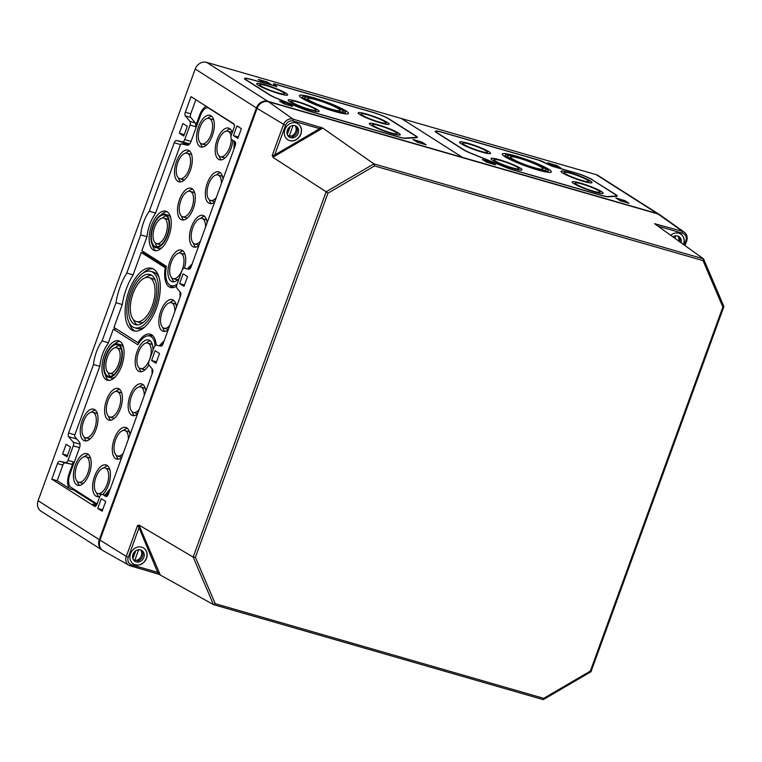 <?xml version="1.0" encoding="UTF-8"?>
<svg xmlns="http://www.w3.org/2000/svg" width="762" height="762" viewBox="0 0 762 762"><rect width="100%" height="100%" fill="white"/><g stroke="black" fill="none" stroke-linecap="round" stroke-linejoin="round"><path stroke-width="1.14" d="M596.103 174.612L401.355 118.491L462.544 157.41L657.292 213.531A9.649 8.363 122.5 0 1 659.197 214.389L598.008 175.47A9.649 8.363 122.5 0 0 596.103 174.612L657.292 213.531M556.212 165.354L559.927 167.716L552.488 165.573L548.773 163.211L556.212 165.354M556.546 165.325L560.937 168.126L552.155 165.592L547.754 162.792L556.479 165.516M490.814 162.03L494.528 164.392L487.089 162.249L483.375 159.887L490.814 162.03M491.147 162.011L495.548 164.802L486.756 162.268L482.356 159.477L491.08 162.201M624.297 200.492L628.012 202.863L620.573 200.72L616.858 198.349L624.297 200.492M624.63 200.473L629.021 203.273L620.239 200.739L615.839 197.939L624.564 200.663M519.522 158.363A17.278 2.124 -160 0 1 543.03 168.897A17.278 2.124 -160 0 1 526.066 164.992A17.278 2.124 -160 0 1 510.55 157.077A17.278 2.124 -160 0 1 519.522 158.363M518.17 157.505A20.498 2.524 -160 0 1 546.049 170.002A20.498 2.524 -160 0 1 525.923 165.364A20.498 2.524 -160 0 1 507.53 155.981A20.498 2.524 -160 0 1 518.17 157.505M517.16 156.858A22.908 2.819 -160 0 1 548.316 170.821A22.908 2.819 -160 0 1 525.828 165.64A22.908 2.819 -160 0 1 505.263 155.153A22.908 2.819 -160 0 1 517.16 156.858M515.807 156A26.118 3.219 -160 0 1 551.336 171.926A26.118 3.219 -160 0 1 525.694 166.011A26.118 3.219 -160 0 1 502.244 154.057A26.118 3.219 -160 0 1 515.807 156M469.487 144.18A13.259 1.629 -160 0 1 487.518 152.267A13.259 1.629 -160 0 1 474.507 149.266A13.259 1.629 -160 0 1 462.601 143.189A13.259 1.629 -160 0 1 469.487 144.18M468.135 143.323A16.478 2.029 -160 0 1 490.547 153.362A16.478 2.029 -160 0 1 474.364 149.638A16.478 2.029 -160 0 1 459.581 142.094A16.478 2.029 -160 0 1 468.135 143.323M570.909 173.412A13.259 1.629 -160 0 1 588.95 181.489A13.259 1.629 -160 0 1 575.929 178.489A13.259 1.629 -160 0 1 564.032 172.422A13.259 1.629 -160 0 1 570.909 173.412M569.557 172.545A16.478 2.029 -160 0 1 591.969 182.594A16.478 2.029 -160 0 1 575.796 178.86A16.478 2.029 -160 0 1 561.013 171.326A16.478 2.029 -160 0 1 569.557 172.545M582.063 184.033A13.259 1.629 -160 0 1 600.104 192.119A13.259 1.629 -160 0 1 587.083 189.119A13.259 1.629 -160 0 1 575.186 183.042A13.259 1.629 -160 0 1 582.063 184.033M580.711 183.175A16.478 2.029 -160 0 1 603.123 193.215A16.478 2.029 -160 0 1 586.95 189.49A16.478 2.029 -160 0 1 572.167 181.947A16.478 2.029 -160 0 1 580.711 183.175M500.92 160.649A13.259 1.629 -160 0 1 518.96 168.735A13.259 1.629 -160 0 1 505.939 165.735A13.259 1.629 -160 0 1 494.043 159.668A13.259 1.629 -160 0 1 500.92 160.649M499.567 159.791A16.478 2.029 -160 0 1 521.98 169.831A16.478 2.029 -160 0 1 505.806 166.106A16.478 2.029 -160 0 1 491.014 158.563A16.478 2.029 -160 0 1 499.567 159.791M601.504 195.339L514.274 170.202A12.859 1.581 -160 0 1 505.044 166.992L471.068 153.257A12.859 1.581 -160 0 1 464.068 149.914L437.197 132.817A12.859 1.581 -160 0 1 435.931 131.54A12.859 1.581 -160 0 1 442.608 132.493L539.058 160.287L552.059 166.211L575.443 172.955A12.859 1.581 -160 0 1 591.674 179.508L615.267 194.52A12.859 1.581 -160 0 1 616.534 195.796A12.859 1.581 -160 0 1 615.925 196.034L607.571 196.539A12.859 1.581 -160 0 1 601.504 195.339L601.466 195.443M592.35 179.708A13.659 1.686 -160 0 0 575.11 172.736L551.726 166.002L543.449 161.925A4.02 0.495 -160 0 0 538.724 160.077L442.265 132.283A13.659 1.686 -160 0 0 435.207 131.493A13.659 1.686 -160 0 0 436.521 132.626L463.391 149.714A13.659 1.686 -160 0 0 470.821 153.276L504.796 167.002A13.659 1.686 -160 0 0 514.617 170.421L601.847 195.558A13.659 1.686 -160 0 0 608.286 196.825L616.639 196.329A13.659 1.686 -160 0 0 617.115 196.234A13.659 1.686 -160 0 0 615.944 194.71L592.16 179.813M156.162 345.11A22.508 10.868 -73.9 0 0 150.305 334.185A22.508 10.868 -73.9 0 0 137.96 342.69L113.957 327.422L122.33 304.429A39.11 18.888 -73.9 0 1 132.864 275.473L141.237 252.479L144.161 253.165L166.268 267.224M101.298 498.662L97.755 508.397L102.146 511.197L105.699 501.453L101.298 498.662M102.651 509.816L97.755 508.397M155.153 350.71L151.6 360.455L156 363.245L159.544 353.501L155.153 350.71M156.496 361.864L151.6 360.455M66.142 444.265L62.598 454.009L66.989 456.809L70.542 447.065L66.142 444.265M67.494 455.419L62.598 454.009M236.982 125.863L233.439 135.607L237.83 138.408L241.383 128.664L236.982 125.863M238.335 137.017L233.439 135.607M183.137 273.815L179.594 283.559L183.985 286.35L187.528 276.606L183.137 273.815M184.49 284.969L179.594 283.559M182.899 123.492L179.356 133.236L183.747 136.027L187.29 126.282L182.899 123.492M184.252 134.645L179.356 133.236M73.39 461.924A3.219 1.553 -73.9 0 1 71.199 464.172L65.065 462.858A3.219 1.553 -73.9 0 0 62.875 465.096L57.188 480.717L70.209 488.994A12.859 6.21 -73.9 0 1 69.161 473.564L73.39 461.924L67.989 460.372A3.219 1.553 -73.9 0 1 65.789 462.61L59.655 461.296A3.219 1.553 -73.9 0 0 57.464 463.534L51.778 479.155L94.545 506.359A3.219 1.553 -73.9 0 0 94.745 506.454A3.219 1.553 -73.9 0 0 96.984 504.225L99.574 497.1A4.02 1.943 -73.9 0 1 102.384 494.319L105.756 495.29A4.02 1.943 -73.9 0 0 105.489 495.252M206.235 106.309A12.859 6.21 -73.9 0 0 199.663 115.014L195.424 126.644A3.219 1.553 -73.9 0 0 195.386 122.987L189.976 121.425A3.219 1.553 -73.9 0 1 190.014 125.082L184.737 139.589A3.219 1.553 -73.9 0 1 182.547 141.837L176.413 140.513A3.219 1.553 -73.9 0 0 174.222 142.761L149.285 211.255A26.518 12.811 -73.9 0 0 140.694 234.867L126.797 273.053A40.986 19.802 -73.9 0 0 115.995 302.733L102.098 340.919A26.518 12.811 -73.9 0 0 93.507 364.522L68.57 433.026A3.219 1.553 -73.9 0 0 68.618 436.683L73.219 442.198A3.219 1.553 -73.9 0 1 73.266 445.865L67.989 460.372M195.863 99.708L190.738 113.805A3.219 1.553 -73.9 0 0 190.776 117.462L195.386 122.987M191.138 266.69L188.7 269.186M192.157 263.89L187.281 268.881M57.188 480.717L51.778 479.155M107.452 495.852L102.632 494.433L105.842 496.472A3.219 1.553 -73.9 0 0 106.042 496.567A3.219 1.553 -73.9 0 0 108.29 494.338L152.486 372.885A3.219 1.553 -73.9 0 0 152.448 369.218L149 365.093A3.219 1.553 -73.9 0 1 148.952 361.436L154.076 347.367A3.219 1.553 -73.9 0 1 156.267 345.129L160.858 346.11A3.219 1.553 -73.9 0 0 163.049 343.872L180.48 295.989A3.219 1.553 -73.9 0 0 180.432 292.322L176.984 288.198A3.219 1.553 -73.9 0 1 176.946 284.531L182.061 270.472A3.219 1.553 -73.9 0 1 184.252 268.234L188.843 269.215A3.219 1.553 -73.9 0 0 191.033 266.976L235.239 145.523A3.219 1.553 -73.9 0 0 234.982 141.665L231.772 139.627A4.02 1.943 -73.9 0 1 231.438 134.798L234.039 127.683A3.219 1.553 -73.9 0 0 233.772 123.825L191.014 96.622L185.328 112.243A3.219 1.553 -73.9 0 0 185.366 115.91L189.976 121.425M73.781 489.175A12.059 5.82 -73.9 0 0 73.819 489.194A12.059 5.82 -73.9 0 0 73.857 489.223L96.888 503.873M152.895 335.804A21.698 10.478 -73.9 0 0 151.905 335.737L148.304 335.804A20.622 9.963 -73.9 0 0 137.884 344.805L113.319 329.184L116.262 328.898M151.914 334.966A22.508 10.868 -73.9 0 0 148.923 335.794M170.269 285.407A22.508 10.868 -73.9 0 0 172.345 287.703M71.952 487.966A12.859 6.21 -73.9 0 0 73.581 489.966L96.088 504.282M189.662 144.008L185.204 143.046A3.219 1.553 -73.9 0 0 183.794 143.837M144.104 252.193L143.78 253.07M234.077 124.406A10.982 5.305 -73.9 0 0 233.515 123.939L208.798 108.214A10.982 5.305 -73.9 0 0 207.321 107.804A10.982 5.305 -73.9 0 0 200.454 115.51L190.938 141.656A5.096 2.457 -73.9 0 1 187.747 145.237A5.096 2.457 -73.9 0 1 187.462 145.209L181.327 143.894A1.333 0.648 -73.9 0 0 181.251 143.885A1.333 0.648 -73.9 0 0 180.423 144.818L155.324 213.77A24.641 11.906 -73.9 0 0 147.066 236.468L141.875 250.727L166.44 266.348A20.622 9.963 -73.9 0 0 169.745 285.064L172.755 287.045A21.698 10.478 -73.9 0 0 173.631 287.512M141.875 250.727L166.43 266.405M189.005 144.685L184.995 143.828A2.41 1.162 -73.9 0 0 184.861 143.808A2.41 1.162 -73.9 0 0 184.718 143.828M99.793 366.332L93.507 364.522M108.385 342.729L102.098 340.919M122.282 304.543L115.995 302.733M133.083 274.863L126.797 273.053M146.99 236.677L140.694 234.867M155.581 213.074L149.285 211.255M234.42 125.663A12.859 6.21 -73.9 0 0 233.896 123.92L233.515 123.939M234.22 141.189L233.905 149.2M179.994 291.789L180.051 297.161M164.173 340.795L159.296 345.777M152 368.684L152.067 374.056M110.319 488.747L104.946 495.052M94.574 504.615L92.888 504.13A12.859 6.21 -73.9 0 0 93.697 504.501A12.859 6.21 -73.9 0 0 97.184 503.682M92.888 504.13L95.879 506.035M206.616 62.37L267.795 101.289L462.544 157.41L401.355 118.491L206.616 62.37A9.649 8.363 122.5 0 0 195.224 69.028L38.1 500.729A9.649 8.363 122.5 0 0 41.034 511.207L102.222 550.126A9.649 8.363 122.5 0 0 102.565 550.335M38.1 500.729L99.289 539.648A9.649 8.363 122.5 0 0 102.222 550.126M99.289 539.648L256.413 107.947A9.649 8.363 122.5 0 1 267.795 101.289M276.244 86.392L251.612 79.515A13.659 1.686 20 0 0 244.545 78.734A13.659 1.686 20 0 0 245.869 79.858L269.462 94.869A13.659 1.686 20 0 0 276.892 98.422L301.942 108.547A13.659 1.686 20 0 0 311.753 111.957L398.983 137.093A13.659 1.686 20 0 0 405.432 138.37L416.757 137.693A13.659 1.686 20 0 0 417.233 137.598A13.659 1.686 20 0 0 416.062 136.074L389.182 118.986A13.659 1.686 20 0 0 371.942 112.014L275.492 84.22A4.02 0.495 20 0 0 273.415 83.991A4.02 0.495 20 0 0 273.558 84.153L276.406 86.725M283.893 103.813L292.684 106.347L288.293 103.556L279.502 101.022L283.893 103.813M417.376 142.275L426.168 144.809L421.777 142.018L412.985 139.484L417.376 142.275M262.738 82.191L271.529 84.725L267.129 81.934L258.347 79.4L262.738 82.191M155.115 345.615A20.622 9.963 -73.9 0 0 148.304 335.804M97.298 503.358A10.982 5.305 -73.9 0 1 95.555 502.968L70.847 487.242A10.982 5.305 -73.9 0 1 70.809 487.223A10.982 5.305 -73.9 0 1 69.952 474.069L79.467 447.923A5.096 2.457 -73.9 0 0 79.4 442.122L74.79 436.607A1.333 0.648 -73.9 0 1 74.771 435.083L99.87 366.131A24.641 11.906 -73.9 0 1 108.128 343.433L113.319 329.184M212.379 135.56A16.478 7.963 -73.9 0 0 210.007 115.319A16.478 7.963 -73.9 0 0 198.511 126.74A16.478 7.963 -73.9 0 0 200.882 146.98A16.478 7.963 -73.9 0 0 212.379 135.56M184.404 268.262A16.478 7.963 -73.9 0 0 181.366 250.041A16.478 7.963 -73.9 0 0 169.878 261.471A16.478 7.963 -73.9 0 0 172.25 281.711A16.478 7.963 -73.9 0 0 179.165 278.425M207.159 222.695A16.478 7.963 -73.9 0 0 202.93 215.398A16.478 7.963 -73.9 0 0 191.443 226.819A16.478 7.963 -73.9 0 0 193.805 247.059A16.478 7.963 -73.9 0 0 198.806 245.631M169.745 285.064A20.622 9.963 -73.9 0 0 177.108 284.093M223.009 179.146A16.478 7.963 -73.9 0 0 218.78 171.85A16.478 7.963 -73.9 0 0 207.293 183.271A16.478 7.963 -73.9 0 0 209.655 203.511A16.478 7.963 -73.9 0 0 214.655 202.082M232.296 132.455A16.478 7.963 -73.9 0 0 228.667 128.111A16.478 7.963 -73.9 0 0 217.17 139.532A16.478 7.963 -73.9 0 0 219.542 159.772A16.478 7.963 -73.9 0 0 231.029 148.352A16.478 7.963 -73.9 0 0 232.877 140.332M193.338 208.455A16.478 7.963 -73.9 0 0 190.967 188.214A16.478 7.963 -73.9 0 0 179.48 199.644A16.478 7.963 -73.9 0 0 181.842 219.875A16.478 7.963 -73.9 0 0 193.338 208.455M190.338 170.364A16.478 7.963 -73.9 0 0 187.966 150.124A16.478 7.963 -73.9 0 0 176.479 161.554A16.478 7.963 -73.9 0 0 178.851 181.794A16.478 7.963 -73.9 0 0 190.338 170.364M168.821 236.334A20.498 9.896 -73.9 0 0 165.878 211.16A20.498 9.896 -73.9 0 0 151.581 225.371A20.498 9.896 -73.9 0 0 154.534 250.546A20.498 9.896 -73.9 0 0 168.821 236.334M137.96 342.69L138.97 342.986M166.135 268.005L165.24 267.748A22.508 10.868 -73.9 0 0 170.574 287.503A22.508 10.868 -73.9 0 0 176.584 286.141M165.24 267.748L141.237 252.479M176.498 306.934A16.478 7.963 -73.9 0 0 172.269 299.637A16.478 7.963 -73.9 0 0 160.782 311.058A16.478 7.963 -73.9 0 0 163.144 331.299A16.478 7.963 -73.9 0 0 168.145 329.87M156.381 308.267A32.547 15.726 -73.9 0 0 151.705 268.281A32.547 15.726 -73.9 0 0 129.007 290.846A32.547 15.726 -73.9 0 0 133.683 330.832A32.547 15.726 -73.9 0 0 156.381 308.267M89.24 473.878A16.478 7.963 -73.9 0 0 86.868 453.638A16.478 7.963 -73.9 0 0 75.381 465.058A16.478 7.963 -73.9 0 0 77.743 485.299A16.478 7.963 -73.9 0 0 89.24 473.878M152.962 350.425A16.478 7.963 -73.9 0 0 148.638 339.985A16.478 7.963 -73.9 0 0 137.141 351.406A16.478 7.963 -73.9 0 0 139.513 371.646A16.478 7.963 -73.9 0 0 148.857 364.884M129.988 434.721A16.478 7.963 -73.9 0 0 125.759 427.425A16.478 7.963 -73.9 0 0 114.271 438.845A16.478 7.963 -73.9 0 0 116.634 459.086A16.478 7.963 -73.9 0 0 121.634 457.657M145.828 391.173A16.478 7.963 -73.9 0 0 141.608 383.877A16.478 7.963 -73.9 0 0 130.121 395.297A16.478 7.963 -73.9 0 0 132.483 415.538A16.478 7.963 -73.9 0 0 137.484 414.109M102.794 494.433A16.478 7.963 -73.9 0 0 108.442 485.165A16.478 7.963 -73.9 0 0 106.07 464.925A16.478 7.963 -73.9 0 0 94.583 476.345A16.478 7.963 -73.9 0 0 96.945 496.586A16.478 7.963 -73.9 0 0 99.889 496.367M120.444 408.718A16.478 7.963 -73.9 0 0 118.081 388.477A16.478 7.963 -73.9 0 0 106.585 399.898A16.478 7.963 -73.9 0 0 108.956 420.138A16.478 7.963 -73.9 0 0 120.444 408.718M96.06 429.387A16.478 7.963 -73.9 0 0 93.697 409.146A16.478 7.963 -73.9 0 0 82.201 420.576A16.478 7.963 -73.9 0 0 84.572 440.807A16.478 7.963 -73.9 0 0 96.06 429.387M121.634 365.998A20.498 9.896 -73.9 0 0 118.691 340.824A20.498 9.896 -73.9 0 0 104.394 355.035A20.498 9.896 -73.9 0 0 107.337 380.209A20.498 9.896 -73.9 0 0 121.634 365.998M131.712 292.57A26.118 12.621 106.1 0 1 149.924 274.453A26.118 12.621 106.1 0 1 154.819 303.047A26.118 12.621 106.1 0 1 135.465 324.65A26.118 12.621 106.1 0 1 131.712 292.57M130.359 291.703A29.337 14.173 106.1 0 1 150.819 271.367A29.337 14.173 106.1 0 1 156.305 303.476A29.337 14.173 106.1 0 1 134.569 327.746A29.337 14.173 106.1 0 1 130.359 291.703M169.793 325.355A13.259 6.41 106.1 0 1 164.04 328.212A13.259 6.41 106.1 0 1 162.135 311.915A13.259 6.41 106.1 0 1 171.383 302.724A13.259 6.41 106.1 0 1 174.85 311.448M139.275 386.886A16.478 7.963 106.1 0 1 143.189 384.753M134.283 415.633A16.478 7.963 106.1 0 1 132.112 411.747M171.383 302.724L174.765 303.695A13.259 6.41 106.1 0 1 176.022 304.4M168.354 329.308A13.259 6.41 106.1 0 1 167.421 329.184L164.04 328.212M133.055 293.427A22.908 11.068 106.1 0 1 149.038 277.549A22.908 11.068 106.1 0 1 153.324 302.619A22.908 11.068 106.1 0 1 136.35 321.564A22.908 11.068 106.1 0 1 133.055 293.427M149.038 277.549L152.419 278.521A22.908 11.068 106.1 0 1 155.429 280.587M143.38 322.393A22.908 11.068 106.1 0 1 139.732 322.536L136.35 321.564M145.39 277.692A26.118 12.621 106.1 0 1 151.543 275.187M137.217 324.898A26.118 12.621 106.1 0 1 133.34 319.497M150.819 271.367L153.524 272.148A29.337 14.173 106.1 0 1 159.087 277.539M144.856 326.917A29.337 14.173 106.1 0 1 137.274 328.527L134.569 327.746M143.237 272.977A32.547 15.726 106.1 0 1 153.019 268.796M135.065 331.099A32.547 15.726 106.1 0 1 129.007 322.355M107.432 356.968A13.259 6.41 106.1 0 1 116.681 347.777A13.259 6.41 106.1 0 1 119.167 362.293A13.259 6.41 106.1 0 1 109.337 373.256A13.259 6.41 106.1 0 1 107.432 356.968M116.681 347.777L120.063 348.748A13.259 6.41 106.1 0 1 121.329 349.453M114.167 374.313A13.259 6.41 106.1 0 1 112.719 374.228L109.337 373.256M115.243 347.691A16.478 7.963 106.1 0 1 119.148 345.557M110.252 376.438A16.478 7.963 106.1 0 1 108.071 372.551M106.08 356.111A16.478 7.963 106.1 0 1 117.577 344.681A16.478 7.963 106.1 0 1 120.663 362.722A16.478 7.963 106.1 0 1 108.452 376.342A16.478 7.963 106.1 0 1 106.08 356.111M105.747 355.892A17.278 8.344 106.1 0 1 117.796 343.91A17.278 8.344 106.1 0 1 121.034 362.826A17.278 8.344 106.1 0 1 108.223 377.123A17.278 8.344 106.1 0 1 105.747 355.892M117.796 343.91L120.501 344.691A17.278 8.344 106.1 0 1 123.511 347.339M114.891 377.257A17.278 8.344 106.1 0 1 110.928 377.895L108.223 377.123M113.843 344.557A20.498 9.896 106.1 0 1 119.986 341.414M108.747 380.4A20.498 9.896 106.1 0 1 105.223 374.466M154.629 227.305A13.259 6.41 106.1 0 1 163.878 218.113A13.259 6.41 106.1 0 1 166.364 232.629A13.259 6.41 106.1 0 1 156.534 243.592A13.259 6.41 106.1 0 1 154.629 227.305M163.878 218.113L167.259 219.085A13.259 6.41 106.1 0 1 168.526 219.789M161.363 244.65A13.259 6.41 106.1 0 1 159.915 244.573L156.534 243.592M162.43 218.037A16.478 7.963 106.1 0 1 166.345 215.903M157.448 246.783A16.478 7.963 106.1 0 1 155.267 242.897M153.276 226.447A16.478 7.963 106.1 0 1 164.763 215.027A16.478 7.963 106.1 0 1 167.85 233.058A16.478 7.963 106.1 0 1 155.638 246.688A16.478 7.963 106.1 0 1 153.276 226.447M152.933 226.228A17.278 8.344 106.1 0 1 164.992 214.255A17.278 8.344 106.1 0 1 168.221 233.162A17.278 8.344 106.1 0 1 155.419 247.46A17.278 8.344 106.1 0 1 152.933 226.228M164.992 214.255L167.697 215.027A17.278 8.344 106.1 0 1 170.707 217.684M162.087 247.593A17.278 8.344 106.1 0 1 158.125 248.241L155.419 247.46M161.03 214.894A20.498 9.896 106.1 0 1 167.173 211.75M155.943 250.736A20.498 9.896 106.1 0 1 152.41 244.802M83.553 421.434A13.259 6.41 106.1 0 1 92.802 412.242A13.259 6.41 106.1 0 1 95.288 426.758A13.259 6.41 106.1 0 1 85.458 437.721A13.259 6.41 106.1 0 1 83.553 421.434M92.802 412.242L96.183 413.214A13.259 6.41 106.1 0 1 97.45 413.918M90.287 438.779A13.259 6.41 106.1 0 1 88.84 438.693L85.458 437.721M91.364 412.156A16.478 7.963 106.1 0 1 95.269 410.023M86.373 440.903A16.478 7.963 106.1 0 1 84.191 437.017M177.832 162.411A13.259 6.41 106.1 0 1 187.081 153.219A13.259 6.41 106.1 0 1 189.567 167.735A13.259 6.41 106.1 0 1 179.737 178.699A13.259 6.41 106.1 0 1 177.832 162.411M187.081 153.219L190.462 154.191A13.259 6.41 106.1 0 1 191.729 154.896M184.566 179.756A13.259 6.41 106.1 0 1 183.118 179.68L179.737 178.699M185.633 153.143A16.478 7.963 106.1 0 1 189.548 151.009M180.651 181.889A16.478 7.963 106.1 0 1 178.47 177.994M76.733 465.915A13.259 6.41 106.1 0 1 85.982 456.724A13.259 6.41 106.1 0 1 88.459 471.24A13.259 6.41 106.1 0 1 78.638 482.213A13.259 6.41 106.1 0 1 76.733 465.915M85.982 456.724L89.364 457.695A13.259 6.41 106.1 0 1 90.63 458.4M83.458 483.26A13.259 6.41 106.1 0 1 82.02 483.184L78.638 482.213M84.534 456.648A16.478 7.963 106.1 0 1 88.449 454.514M79.553 485.394A16.478 7.963 106.1 0 1 77.372 481.508M199.863 127.606A13.259 6.41 106.1 0 1 209.121 118.405A13.259 6.41 106.1 0 1 211.598 132.921A13.259 6.41 106.1 0 1 201.778 143.894A13.259 6.41 106.1 0 1 199.863 127.606M209.121 118.405L212.493 119.377A13.259 6.41 106.1 0 1 213.76 120.082M206.597 144.942A13.259 6.41 106.1 0 1 205.149 144.866L201.778 143.894M207.674 118.329A16.478 7.963 106.1 0 1 211.588 116.195M202.682 147.076A16.478 7.963 106.1 0 1 200.511 143.189M107.937 400.764A13.259 6.41 106.1 0 1 117.186 391.563A13.259 6.41 106.1 0 1 119.672 406.079A13.259 6.41 106.1 0 1 109.842 417.052A13.259 6.41 106.1 0 1 107.937 400.764M117.186 391.563L120.567 392.544A13.259 6.41 106.1 0 1 121.834 393.24M114.671 418.1A13.259 6.41 106.1 0 1 113.224 418.024L109.842 417.052M115.748 391.487A16.478 7.963 106.1 0 1 119.653 389.353M110.757 420.233A16.478 7.963 106.1 0 1 108.575 416.347M180.832 200.501A13.259 6.41 106.1 0 1 190.081 191.31A13.259 6.41 106.1 0 1 192.557 205.826A13.259 6.41 106.1 0 1 182.737 216.789A13.259 6.41 106.1 0 1 180.832 200.501M190.081 191.31L193.462 192.281A13.259 6.41 106.1 0 1 194.72 192.986M187.557 217.846A13.259 6.41 106.1 0 1 186.119 217.761L182.737 216.789M188.633 191.224A16.478 7.963 106.1 0 1 192.548 189.09M183.652 219.97A16.478 7.963 106.1 0 1 181.47 216.084M138.494 352.263A13.259 6.41 106.1 0 1 147.742 343.071A13.259 6.41 106.1 0 1 150.228 357.588A13.259 6.41 106.1 0 1 140.399 368.551A13.259 6.41 106.1 0 1 138.494 352.263M147.742 343.071L151.124 344.043A13.259 6.41 106.1 0 1 152.39 344.748M145.228 369.608A13.259 6.41 106.1 0 1 143.78 369.532L140.399 368.551M146.304 342.995A16.478 7.963 106.1 0 1 150.209 340.862M141.313 371.742A16.478 7.963 106.1 0 1 139.132 367.856M171.231 262.328A13.259 6.41 106.1 0 1 180.48 253.136A13.259 6.41 106.1 0 1 182.966 267.653A13.259 6.41 106.1 0 1 173.136 278.616A13.259 6.41 106.1 0 1 171.231 262.328M180.48 253.136L183.861 254.108A13.259 6.41 106.1 0 1 185.128 254.813M177.965 279.673A13.259 6.41 106.1 0 1 176.517 279.587L173.136 278.616M179.032 253.051A16.478 7.963 106.1 0 1 182.947 250.927M174.05 281.807A16.478 7.963 106.1 0 1 171.869 277.911M95.936 477.212A13.259 6.41 106.1 0 1 105.185 468.011A13.259 6.41 106.1 0 1 107.671 482.527A13.259 6.41 106.1 0 1 97.841 493.5A13.259 6.41 106.1 0 1 95.936 477.212M105.185 468.011L108.566 468.992A13.259 6.41 106.1 0 1 109.833 469.697M101.375 494.519A13.259 6.41 106.1 0 1 101.222 494.471L97.841 493.5M103.737 467.935A16.478 7.963 106.1 0 1 107.652 465.801M98.755 496.681A16.478 7.963 106.1 0 1 96.574 492.795M231.267 139.017A13.259 6.41 106.1 0 1 227.619 151.809A13.259 6.41 106.1 0 1 220.428 156.686A13.259 6.41 106.1 0 1 218.523 140.389A13.259 6.41 106.1 0 1 227.771 131.197A13.259 6.41 106.1 0 1 231.057 136.246M227.771 131.197L231.153 132.169A13.259 6.41 106.1 0 1 232.21 132.702M225.257 157.734A13.259 6.41 106.1 0 1 223.809 157.658L220.428 156.686M226.333 131.121A16.478 7.963 106.1 0 1 230.238 128.988M221.342 159.868A16.478 7.963 106.1 0 1 219.161 155.981M123.282 453.142A13.259 6.41 106.1 0 1 117.529 456A13.259 6.41 106.1 0 1 115.624 439.703A13.259 6.41 106.1 0 1 124.873 430.511A13.259 6.41 106.1 0 1 128.34 439.236M124.873 430.511L128.254 431.483A13.259 6.41 106.1 0 1 129.511 432.187M121.844 457.095A13.259 6.41 106.1 0 1 120.91 456.971L117.529 456M123.425 430.435A16.478 7.963 106.1 0 1 127.34 428.301M118.443 459.181A16.478 7.963 106.1 0 1 116.262 455.295M139.122 409.594A13.259 6.41 106.1 0 1 133.379 412.452A13.259 6.41 106.1 0 1 131.474 396.164A13.259 6.41 106.1 0 1 140.722 386.963A13.259 6.41 106.1 0 1 144.189 395.688M140.722 386.963L144.104 387.944A13.259 6.41 106.1 0 1 145.361 388.649M137.693 413.547A13.259 6.41 106.1 0 1 136.76 413.423L133.379 412.452M169.936 302.647A16.478 7.963 106.1 0 1 173.85 300.514M164.954 331.394A16.478 7.963 106.1 0 1 162.773 327.508M200.454 241.116A13.259 6.41 106.1 0 1 194.701 243.964A13.259 6.41 106.1 0 1 192.796 227.676A13.259 6.41 106.1 0 1 202.044 218.484A13.259 6.41 106.1 0 1 205.511 227.2M202.044 218.484L205.426 219.456A13.259 6.41 106.1 0 1 206.692 220.161M199.015 245.069A13.259 6.41 106.1 0 1 198.082 244.945L194.701 243.964M200.596 218.408A16.478 7.963 106.1 0 1 204.511 216.275M195.615 247.155A16.478 7.963 106.1 0 1 193.434 243.269M216.303 197.568A13.259 6.41 106.1 0 1 210.55 200.425A13.259 6.41 106.1 0 1 208.645 184.128A13.259 6.41 106.1 0 1 217.894 174.936A13.259 6.41 106.1 0 1 221.361 183.661M217.894 174.936L221.275 175.908A13.259 6.41 106.1 0 1 222.533 176.613M214.865 201.52A13.259 6.41 106.1 0 1 213.931 201.397L210.55 200.425M216.446 174.86A16.478 7.963 106.1 0 1 220.361 172.726M211.465 203.606A16.478 7.963 106.1 0 1 209.283 199.72M163.154 343.586L160.715 346.081M109.176 491.881L106.128 495.471M235.21 141.875L235.048 146.066M263.071 82.172L259.356 79.81L266.795 81.953L270.51 84.315L262.995 82.267M417.709 142.256L413.995 139.894L421.434 142.037L425.148 144.399L417.643 142.351M284.236 103.794L280.511 101.432L287.95 103.575L291.675 105.937L284.159 103.889M312.944 97.546A26.118 3.219 20 0 0 299.39 95.593A26.118 3.219 20 0 0 322.831 107.556A26.118 3.219 20 0 0 348.472 113.462A26.118 3.219 20 0 0 312.944 97.546M314.296 98.403A22.908 2.819 20 0 0 302.409 96.698A22.908 2.819 20 0 0 322.964 107.185A22.908 2.819 20 0 0 345.453 112.366A22.908 2.819 20 0 0 314.296 98.403M315.306 99.05A20.498 2.524 20 0 0 304.676 97.517A20.498 2.524 20 0 0 323.069 106.899A20.498 2.524 20 0 0 343.186 111.538A20.498 2.524 20 0 0 315.306 99.05M316.659 99.908A17.278 2.124 20 0 0 307.696 98.622A17.278 2.124 20 0 0 323.202 106.528A17.278 2.124 20 0 0 340.166 110.442A17.278 2.124 20 0 0 316.659 99.908M366.703 114.09A16.478 2.029 20 0 0 358.15 112.862A16.478 2.029 20 0 0 372.942 120.406A16.478 2.029 20 0 0 389.115 124.139A16.478 2.029 20 0 0 366.703 114.09M368.056 114.948A13.259 1.629 20 0 0 361.169 113.967A13.259 1.629 20 0 0 373.075 120.034A13.259 1.629 20 0 0 386.096 123.034A13.259 1.629 20 0 0 368.056 114.948M265.271 84.868A16.478 2.029 20 0 0 256.718 83.639A16.478 2.029 20 0 0 271.51 91.173A16.478 2.029 20 0 0 287.684 94.907A16.478 2.029 20 0 0 265.271 84.868M266.624 85.725A13.259 1.629 20 0 0 259.737 84.734A13.259 1.629 20 0 0 271.643 90.802A13.259 1.629 20 0 0 284.664 93.802A13.259 1.629 20 0 0 266.624 85.725M377.857 124.72A16.478 2.029 20 0 0 369.303 123.492A16.478 2.029 20 0 0 384.096 131.026A16.478 2.029 20 0 0 400.269 134.76A16.478 2.029 20 0 0 377.857 124.72M379.209 125.578A13.259 1.629 20 0 0 372.323 124.587A13.259 1.629 20 0 0 384.229 130.654A13.259 1.629 20 0 0 397.25 133.655A13.259 1.629 20 0 0 379.209 125.578M296.713 101.336A16.478 2.029 20 0 0 288.16 100.108A16.478 2.029 20 0 0 302.943 107.652A16.478 2.029 20 0 0 319.126 111.376A16.478 2.029 20 0 0 296.713 101.336M298.066 102.194A13.259 1.629 20 0 0 291.179 101.203A13.259 1.629 20 0 0 303.085 107.271A13.259 1.629 20 0 0 316.106 110.28A13.259 1.629 20 0 0 298.066 102.194M276.882 86.525L251.955 79.734A12.859 1.581 20 0 0 245.278 78.772A12.859 1.581 20 0 0 246.545 80.058L270.139 95.059A12.859 1.581 20 0 0 277.13 98.412L302.181 108.528A12.859 1.581 20 0 0 311.41 111.747L398.65 136.884A12.859 1.581 20 0 0 404.708 138.074L416.042 137.408A12.859 1.581 20 0 0 416.652 137.16A12.859 1.581 20 0 0 415.385 135.884L388.506 118.786A12.859 1.581 20 0 0 372.285 112.233L275.825 84.439L274.158 84.191L276.797 86.773M130.483 565.918L158.363 573.967L138.255 525.885L137.579 525.418L126.282 556.441L99.965 540.077L257.089 108.375L285.464 125.435A6.477 5.62 122.5 0 1 293.046 121.006L292.932 119.082L268.472 101.727L657.968 213.96L682.523 231.353L654.596 223.714L703.478 258.842L373.885 163.868L322.783 128.092L292.932 119.082A8.087 7.01 122.5 0 0 283.454 124.625L272.167 155.638L272.872 156.029L321.526 127.597M289.693 140.627A9.487 8.22 122.5 0 0 300.428 135.16A9.487 8.22 122.5 0 0 297.999 123.777A9.487 8.22 122.5 0 0 285.969 127.368A9.487 8.22 122.5 0 0 287.817 139.779A9.487 8.22 122.5 0 0 289.693 140.627M268.472 101.727A9.649 8.363 122.5 0 0 257.089 108.375M657.968 213.96A9.649 8.363 -57.5 0 1 660.187 215.027L684.333 232.239A8.087 7.01 -57.5 0 0 682.523 231.353L682.628 233.267A6.477 5.62 -57.5 0 1 685.857 240.821L684.305 245.069M99.965 540.077A9.649 8.363 122.5 0 0 103.222 550.755L129.045 565.328A8.087 7.01 122.5 0 0 130.312 565.871L131.521 564.785L158.153 572.462L158.934 574.3L213.465 604.599L215.227 603.685L195.405 557.279L327.917 193.196L374.552 165.945L373.885 163.868L326.136 191.767L327.917 193.196M655.463 224.333L655.215 223.752M213.655 604.657L543.144 699.611L543.716 698.344L590.35 671.084L722.862 307.01L703.031 260.604L703.478 258.842M722.862 307.01L723.776 306.362M213.465 604.599L193.167 557.089L195.405 557.279M272.872 156.029L272.834 157.286L326.136 191.767L193.167 557.089L138.979 525.066L138.255 525.885M137.579 525.418L139.036 527.733L128.292 557.241L126.282 556.441A8.087 7.01 122.5 0 0 129.045 565.328L158.934 574.3M590.35 671.084L590.979 671.751L543.344 699.592M293.046 121.006L319.669 128.673L320.916 127.149M272.167 155.638L274.72 154.953L285.464 125.435M135.293 564.832A9.487 8.22 122.5 0 0 146.028 559.365A9.487 8.22 122.5 0 0 143.599 547.983A9.487 8.22 122.5 0 0 131.578 551.574A9.487 8.22 122.5 0 0 133.426 563.985A9.487 8.22 122.5 0 0 135.293 564.832M683.562 244.526A9.487 8.22 122.5 0 0 680.733 234.067A9.487 8.22 122.5 0 0 670.722 235.306M677.999 236.239A6.696 5.81 -57.5 0 1 678.694 241.03M677.551 235.953L678.742 236.715A6.429 5.572 -57.5 0 1 679.809 241.83M675.78 235.81L674.884 238.287M681.142 242.792A6.429 5.572 -57.5 0 0 678.952 236.563A6.429 5.572 -57.5 0 0 672.884 236.858L672.903 236.868M680.657 234.029A9.487 8.22 -57.5 0 1 683.428 244.431M140.865 550.154A6.696 5.81 -57.5 0 1 136.76 560.327M140.427 549.869L141.618 550.631A6.429 5.572 -57.5 0 1 137.836 561.013L136.484 560.156A6.429 5.572 -57.5 0 1 134.779 560.375L138.655 549.726M135.484 550.964L132.779 558.394M135.788 550.755L132.883 558.727M133.14 559.337L134.779 560.375M143.532 547.945A9.487 8.22 -57.5 0 1 145.875 559.327A9.487 8.22 -57.5 0 1 135.16 564.747A9.487 8.22 -57.5 0 1 133.35 563.947M136.198 561.899A6.429 5.572 -57.5 0 1 134.922 561.327A6.429 5.572 -57.5 0 1 133.674 552.907A6.429 5.572 -57.5 0 1 141.827 550.478A6.429 5.572 -57.5 0 1 143.475 558.194A6.429 5.572 -57.5 0 1 136.198 561.899M295.265 125.949A6.696 5.81 -57.5 0 1 291.16 136.122M294.827 125.663L296.018 126.425A6.429 5.572 -57.5 0 1 292.237 136.808L290.884 135.95A6.429 5.572 -57.5 0 1 289.179 136.169L293.056 125.52M289.874 126.759L287.179 134.179M290.189 126.54L287.284 134.512M287.541 135.131L289.179 136.169M297.932 123.739A9.487 8.22 -57.5 0 1 300.276 135.122A9.487 8.22 -57.5 0 1 289.56 140.541A9.487 8.22 -57.5 0 1 287.75 139.741M290.589 137.693A6.429 5.572 -57.5 0 1 289.322 137.122A6.429 5.572 -57.5 0 1 288.074 128.702A6.429 5.572 -57.5 0 1 296.228 126.273A6.429 5.572 -57.5 0 1 297.875 133.988A6.429 5.572 -57.5 0 1 290.589 137.693M62.875 465.096L57.464 463.534M65.065 462.858L59.655 461.296M71.199 464.172L65.789 462.61M195.424 126.644L190.014 125.082M190.776 117.462L185.366 115.91M190.738 113.805L185.328 112.243M70.037 473.821L69.161 473.564M73.581 489.966L70.209 488.994M79.553 447.675L73.266 445.865M80.058 444.17L73.219 442.198M76.838 439.055L68.618 436.683M74.867 434.835L68.57 433.026M180.527 144.57L174.222 142.761M185.204 143.046L176.413 140.513M189.738 143.904L182.547 141.837M191.033 141.408L184.737 139.589M200.549 115.262L199.663 115.014M195.224 69.028L256.413 107.947M95.555 502.968L96.917 503.853M70.847 487.242L73.857 489.223M187.462 145.209L188.043 145.199M181.327 143.894L184.995 143.828M686.552 240.782L685.857 240.821L686.552 240.782M658.035 226.181L682.628 233.267M160.21 574.767L138.979 525.066M272.834 157.286L322.783 128.092M128.292 557.241A6.477 5.62 122.5 0 0 131.521 564.785M543.716 698.344L215.227 603.685M703.031 260.604L374.552 165.945M542.563 170.174L543.03 168.897M510.092 158.353L510.55 157.077M547.783 172.279L548.316 170.821M504.739 156.61L505.263 155.153M487.108 153.4L487.518 152.267M462.191 144.323L462.601 143.189M588.54 182.623L588.95 181.489M563.613 173.555L564.032 172.422M599.694 193.253L600.104 192.119M574.767 184.175L575.186 183.042M518.551 169.869L518.96 168.735M493.624 160.792L494.043 159.668M616.334 196.348L616.534 195.796M435.74 132.074L435.931 131.54M70.809 487.223L73.819 489.194M207.321 107.804L208.55 107.775M181.251 143.885L184.861 143.808M302.409 96.698L301.876 98.146M345.453 112.366L344.929 113.814M307.696 98.622L307.229 99.898M340.166 110.442L339.7 111.719M361.169 113.967L360.759 115.1M386.096 123.034L385.677 124.168M259.737 84.734L259.328 85.868M284.664 93.802L284.255 94.936M372.323 124.587L371.913 125.72M397.25 133.655L396.831 134.788M291.179 101.203L290.77 102.337M316.106 110.28L315.687 111.404M245.078 79.305L245.278 78.772M416.452 137.712L416.652 137.16M685 245.564L686.686 240.935C687.791 237.334 687 234.429 684.333 232.239M703.612 259.013L723.89 306.476M213.56 604.637L543.144 699.611M723.89 306.581L590.979 671.751"/></g></svg>
